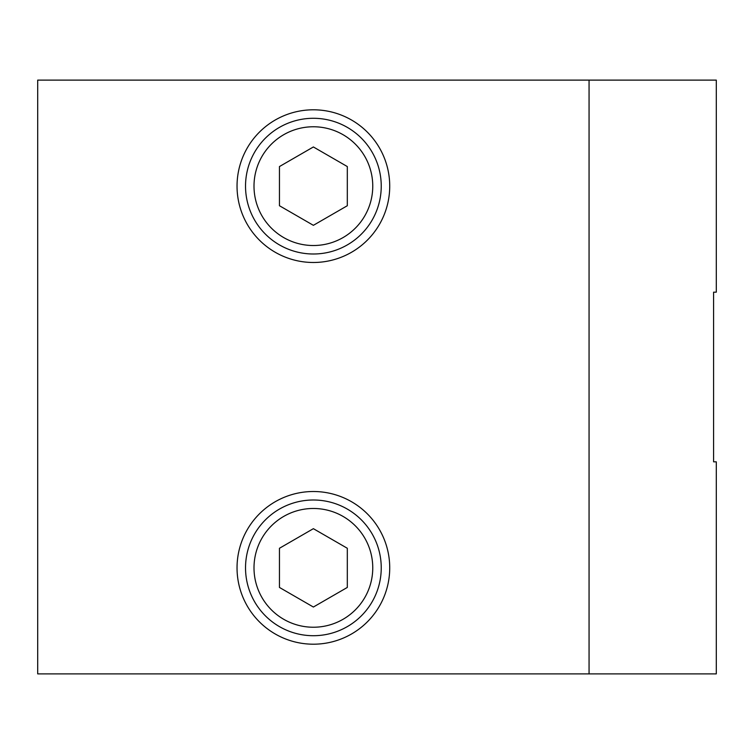 <?xml version="1.0" encoding="UTF-8"?>
<svg xmlns="http://www.w3.org/2000/svg" width="754" height="754" viewBox="0 0 754 754"><rect width="100%" height="100%" fill="white"/><g stroke="black" fill="none" stroke-linecap="round" stroke-linejoin="round"><path stroke-width="1.13" d="M381.241 567.856A67.86 67.86 0 0 0 279.451 509.091A67.86 67.86 0 0 0 279.451 626.621A67.86 67.86 0 0 0 381.241 567.856M347.311 548.271L347.311 587.441L313.381 607.036L279.451 587.441L279.451 548.271L313.381 528.677L347.311 548.271M381.241 186.144A67.86 67.86 0 0 0 279.451 127.379A67.86 67.86 0 0 0 279.451 244.909A67.86 67.86 0 0 0 381.241 186.144M347.311 166.559L347.311 205.729L313.381 225.323L279.451 205.729L279.451 166.559L313.381 146.964L347.311 166.559M713.586 292.175L716.3 292.175L716.3 80.112L589.062 80.112L589.062 673.888L716.3 673.888L716.3 461.825L713.586 461.825L713.586 292.175M589.062 673.888L37.7 673.888L37.7 80.112L589.062 80.112M237.039 186.144A76.343 76.343 0 0 0 313.381 262.486A76.343 76.343 0 0 0 389.724 186.144A76.343 76.343 0 0 0 313.381 109.801A76.343 76.343 0 0 0 237.039 186.144M237.039 567.856A76.343 76.343 0 0 0 313.381 644.199A76.343 76.343 0 0 0 389.724 567.856A76.343 76.343 0 0 0 313.381 491.514A76.343 76.343 0 0 0 237.039 567.856M372.759 567.856A59.377 59.377 0 0 1 283.692 619.279A59.377 59.377 0 0 1 283.692 516.433A59.377 59.377 0 0 1 372.759 567.856M372.759 186.144A59.377 59.377 0 0 1 283.692 237.567A59.377 59.377 0 0 1 283.692 134.721A59.377 59.377 0 0 1 372.759 186.144"/></g></svg>

